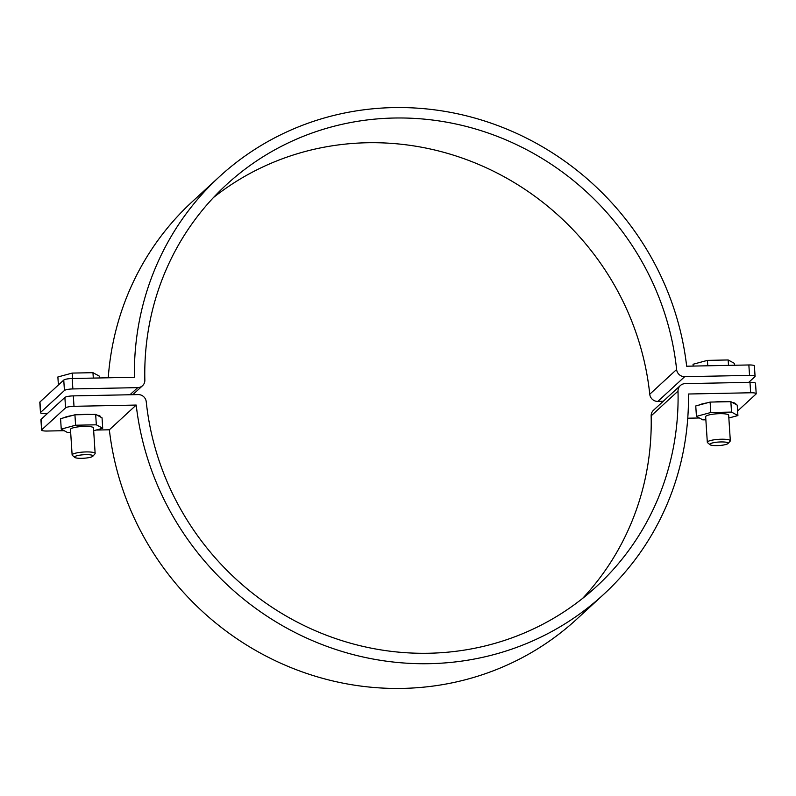 <?xml version="1.0" encoding="UTF-8"?>
<svg xmlns="http://www.w3.org/2000/svg" width="796" height="796" viewBox="0 0 796 796"><rect width="100%" height="100%" fill="white"/><g stroke="black" fill="none" stroke-linecap="round" stroke-linejoin="round"><path stroke-width="1.19" d="M748.857 364.966L686.649 366.21A283.774 271.227 47.4 0 0 505.032 128.395A283.774 271.227 47.4 0 0 219.248 176.851A283.774 271.227 47.4 0 0 134.405 377.264L72.207 378.508L72.874 388.936L137.728 387.632A7.801 7.463 47.4 0 0 144.852 380.15A273.127 261.058 -132.6 0 1 226.452 184.682A273.127 261.058 -132.6 0 1 502.724 138.534A273.127 261.058 -132.6 0 1 676.61 369.503A7.801 7.463 47.4 0 0 684.679 376.687L749.534 375.394L748.857 364.966A7.094 1.343 -3.7 0 1 754.399 365.921L755.076 376.349A7.094 1.343 176.3 0 0 749.534 375.394M40.477 412.706L39.8 402.279A7.094 1.343 -3.7 0 1 39.969 401.96L40.646 412.378A7.094 1.343 176.3 0 0 40.477 412.706A7.094 1.343 176.3 0 0 46.019 413.661L47.282 413.631M72.874 388.936A7.094 1.343 176.3 0 0 64.436 390.488L63.76 380.06L39.969 401.96M63.76 380.06A7.094 1.343 -3.7 0 1 72.207 378.508M64.436 390.488L40.646 412.378M213.477 197.527A273.127 261.058 -132.6 0 1 484.575 167.011A273.127 261.058 -132.6 0 1 649.755 394.229A7.801 7.463 47.4 0 0 657.824 401.413L663.217 401.303M755.076 376.349A7.094 1.343 176.3 0 1 754.907 376.667L748.718 382.369M219.248 176.851L192.393 201.567A283.774 271.227 47.4 0 0 108.246 377.792M698.619 405.184A19.512 3.701 -3.7 0 1 707.246 402.856M714.251 402A19.512 3.701 -3.7 0 1 720.708 401.662A19.512 3.701 -3.7 0 1 726.708 401.751M63.441 417.9A19.512 3.701 -3.7 0 1 72.068 415.572M79.063 414.716A19.512 3.701 -3.7 0 1 85.53 414.378A19.512 3.701 -3.7 0 1 91.52 414.467M64.884 397.433A7.094 1.343 -3.7 0 1 73.332 395.881L73.998 406.308A7.094 1.343 176.3 0 0 65.551 407.86L64.884 397.433L41.093 419.333L41.77 429.76A7.094 1.343 176.3 0 0 41.601 430.079A7.094 1.343 176.3 0 0 47.143 431.034L64.187 430.696M65.551 407.86L41.77 429.76M96.933 415.074A19.512 3.701 -3.7 0 1 100.774 416.995A19.512 3.701 -3.7 0 1 100.774 417.154M96.107 430.059L109.351 429.79A283.774 271.227 47.4 0 0 290.968 667.605A283.774 271.227 47.4 0 0 576.752 619.149L603.607 594.433A283.774 271.227 47.4 0 0 688.45 394.01L750.658 392.766L749.981 382.339L685.137 383.642A7.801 7.463 47.4 0 0 678.013 391.135A273.127 261.058 -132.6 0 1 596.403 586.602A273.127 261.058 -132.6 0 1 320.131 632.74A273.127 261.058 -132.6 0 1 146.245 401.771A7.801 7.463 47.4 0 0 138.176 394.587L73.332 395.881M73.998 406.308L136.206 405.065L109.351 429.79M136.206 405.065A283.774 271.227 47.4 0 0 317.823 642.879A283.774 271.227 47.4 0 0 603.607 594.433M732.121 402.358A19.512 3.701 -3.7 0 1 735.962 404.288A19.512 3.701 -3.7 0 1 735.952 404.438M687.754 418.208L699.366 417.98M750.658 392.766A7.094 1.343 176.3 0 1 756.2 393.721A7.094 1.343 176.3 0 1 756.031 394.04L737.603 411.005M749.981 382.339A7.094 1.343 -3.7 0 1 755.523 383.294L756.2 393.721M680.341 385.543L653.486 410.268A7.801 7.463 47.4 0 0 651.148 415.85A273.127 261.058 -132.6 0 1 582.523 598.473M41.601 430.079L40.924 419.651A7.094 1.343 -3.7 0 1 41.093 419.333M74.774 457.411L72.376 455.382A11.532 2.189 -3.7 0 1 72.128 454.974A11.532 2.189 -3.7 0 1 86.127 451.929A11.532 2.189 -3.7 0 1 95.142 453.481A11.532 2.189 -3.7 0 1 94.953 453.919L92.834 456.237A9.224 1.751 176.3 0 0 85.779 454.655A9.224 1.751 176.3 0 0 74.774 457.411A9.224 1.751 176.3 0 0 81.789 458.327A9.224 1.751 176.3 0 0 92.834 456.237M72.128 454.974L70.476 429.432A11.532 2.189 -3.7 0 1 84.476 426.387A11.532 2.189 -3.7 0 1 93.49 427.94L95.142 453.481M99.46 377.961L99.341 376.14L92.963 372.677L93.311 378.09M72.585 378.498L72.227 373.085L92.963 372.677M58.397 384.995L57.879 376.966L72.227 373.085M93.669 430.716L102.714 428.268L96.336 424.805L75.6 425.223L61.242 429.104L67.63 432.566L70.675 432.497M102.714 428.268L102.047 417.84L95.659 414.378L74.923 414.796L60.576 418.676L61.242 429.104M96.336 424.805L95.659 414.378M75.6 425.223L74.923 414.796M709.952 444.695A9.224 1.751 176.3 0 0 716.967 445.611A9.224 1.751 176.3 0 0 728.012 443.531A9.224 1.751 176.3 0 0 720.957 441.939A9.224 1.751 176.3 0 0 709.952 444.695L707.554 442.666A11.532 2.189 -3.7 0 1 707.316 442.258A11.532 2.189 -3.7 0 1 707.584 441.74A11.532 2.189 -3.7 0 1 721.315 439.223A11.532 2.189 -3.7 0 1 730.32 440.775A11.532 2.189 -3.7 0 1 730.131 441.213A11.532 2.189 -3.7 0 1 730.051 441.292M707.316 442.258L705.664 416.716A11.532 2.189 -3.7 0 1 705.933 416.199A11.532 2.189 -3.7 0 1 718.35 413.721A11.532 2.189 -3.7 0 1 728.668 415.223L730.32 440.775M707.763 365.792L707.415 360.379L693.057 364.26L693.177 366.08M707.415 360.379L728.151 359.961L728.499 365.374M728.151 359.961L734.529 363.424L734.648 365.255M728.847 418L737.902 415.562L731.524 412.089L710.788 412.507L696.43 416.388L702.808 419.85L705.863 419.79M737.902 415.562L737.225 405.134L730.847 401.672L710.112 402.079L695.754 405.96L696.43 416.388M710.788 412.507L710.112 402.079M731.524 412.089L730.847 401.672M137.728 387.632L129.997 394.746M676.61 369.503L649.755 394.229M684.679 376.687L657.824 401.413M678.013 391.135L651.148 415.85M142.514 385.732L132.783 394.697M728.012 443.531L730.131 441.213"/></g></svg>

